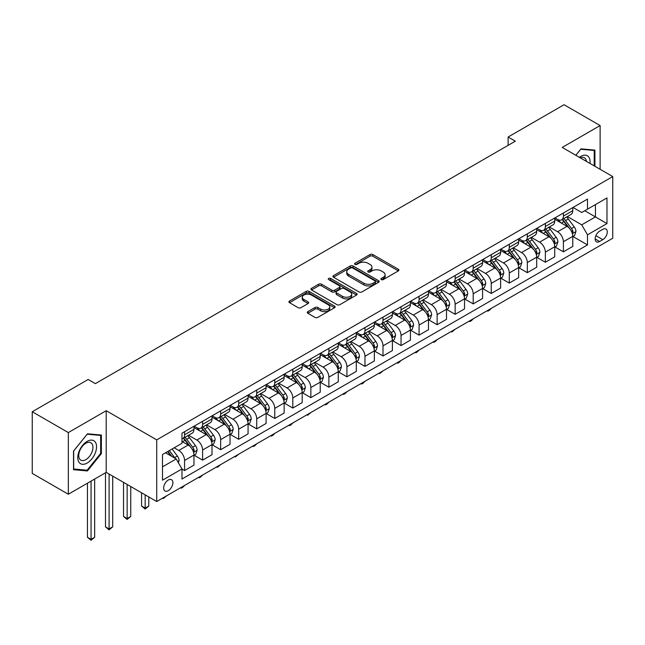 <?xml version="1.0" encoding="UTF-8"?>
<svg xmlns="http://www.w3.org/2000/svg" width="645" height="645" viewBox="0 0 645 645"><rect width="100%" height="100%" fill="white"/><g stroke="black" fill="none" stroke-linecap="round" stroke-linejoin="round"><path stroke-width="0.97" d="M381.316 279.591A1.403 0.806 0 0 0 383.299 279.591L398.344 270.9A2 1.153 0 0 0 398.933 270.086A2 1.153 0 0 0 398.344 269.271L372.85 254.549A2 1.153 0 0 0 370.012 254.549L354.968 263.233A1.403 0.806 0 0 0 354.557 263.813A1.403 0.806 0 0 0 354.968 264.386A1.403 0.806 0 0 0 356.951 264.386L358.894 263.257A6.41 3.701 0 0 1 367.964 263.257L370.085 264.482A6.41 3.701 0 0 1 371.963 267.103A6.41 3.701 0 0 1 370.085 269.715L368.142 270.844A1.403 0.806 0 0 0 367.731 271.416A1.403 0.806 0 0 0 368.142 271.988A1.403 0.806 0 0 0 370.125 271.988L372.068 270.86A6.41 3.701 0 0 1 381.139 270.86L383.259 272.093A6.41 3.701 0 0 1 385.138 274.706A6.41 3.701 0 0 1 383.259 277.326L381.316 278.447A1.403 0.806 0 0 0 380.905 279.019A1.403 0.806 0 0 0 381.316 279.591L381.316 278.447M168.264 490.7A6.531 3.773 120 0 0 172.529 484.943A6.531 3.773 120 0 0 171.53 479.711A6.531 3.773 120 0 0 168.264 480.033A6.531 3.773 120 0 0 163.999 485.79A6.531 3.773 120 0 0 164.999 491.022A6.531 3.773 120 0 0 168.264 490.7M307.826 311.632A2 1.153 0 0 0 307.246 312.446A2 1.153 0 0 0 307.826 313.268L314.986 317.396A2 1.153 0 0 0 317.816 317.396L334.529 307.746A2 1.153 0 0 0 335.118 306.931A2 1.153 0 0 0 334.529 306.109L309.036 291.387A2 1.153 0 0 0 306.198 291.387L289.484 301.038A2 1.153 0 0 0 288.896 301.86A2 1.153 0 0 0 289.484 302.674L298.127 307.665A2 1.153 0 0 0 300.957 307.665L308.117 303.537A2 1.153 0 0 0 308.697 302.715A2 1.153 0 0 0 308.117 301.9L303.827 299.425A5.362 3.096 0 0 1 302.255 297.24A5.362 3.096 0 0 1 305.569 294.378A5.362 3.096 0 0 1 311.406 295.047L328.192 304.738A5.362 3.096 0 0 1 329.764 306.931A5.362 3.096 0 0 1 326.451 309.785A5.362 3.096 0 0 1 320.613 309.116L317.816 307.504A2 1.153 0 0 0 314.986 307.504L307.826 311.632L307.826 313.268M106.207 410.712L68.33 432.585L32.25 411.752L32.25 473.414L68.33 494.239L106.207 472.366L156.719 501.528L156.719 439.874L106.207 410.712L106.207 472.366M600.124 169.296L600.124 125.557L562.238 147.423L612.75 176.585L156.719 439.874M600.124 125.557L564.044 104.724L508.123 137.014L508.123 145.343M32.25 411.752L88.172 379.47L95.387 383.63L515.339 141.174L508.123 137.014M359.039 291.959A2 1.153 0 0 0 361.869 291.959L378.583 282.308A2 1.153 0 0 0 379.171 281.494A2 1.153 0 0 0 378.583 280.68L353.089 265.958A2 1.153 0 0 0 350.251 265.958L333.538 275.608A2 1.153 0 0 0 332.949 276.423A2 1.153 0 0 0 333.538 277.245L359.039 291.959M329.216 279.898A1.403 0.806 0 0 1 330.635 280.091L330.635 278.43L356.556 293.394A2 1.153 0 0 1 357.145 294.209A2 1.153 0 0 1 356.556 295.031L339.842 304.682A2 1.153 0 0 1 337.012 304.682L311.511 289.96L311.511 288.323A2 1.153 0 0 0 310.922 289.137A2 1.153 0 0 0 311.511 289.96M311.511 288.323L318.662 284.195A2 1.153 0 0 1 321.5 284.195L331.836 290.161A2 1.153 0 0 0 334.674 290.161L339.415 287.42A2 1.153 0 0 0 340.004 286.606A2 1.153 0 0 0 339.415 285.791L328.652 279.575A1.403 0.806 0 0 1 328.24 279.003A1.403 0.806 0 0 1 329.111 278.253A1.403 0.806 0 0 1 330.635 278.43M602.793 229.33L599.616 231.16A6.329 3.652 120 0 0 595.488 236.739A6.329 3.652 120 0 0 596.456 241.811A6.329 3.652 120 0 0 599.616 241.496L602.793 239.658A6.329 3.652 120 0 0 606.929 234.087A6.329 3.652 120 0 0 605.953 229.015A6.329 3.652 120 0 0 602.793 229.33M156.719 501.528L612.75 238.247L612.75 176.585M572.994 207.456L581.726 212.495L587.498 209.165L587.498 199.087L181.979 433.206L181.979 443.292L162.492 454.54L162.492 480.203L181.979 468.955L181.979 479.033L587.498 244.906L587.498 234.828L581.726 224.831L567.374 216.543M587.498 209.165L606.977 197.918L606.977 223.581L587.498 234.828M68.33 432.585L68.33 494.239M584.757 210.746L595.432 216.914L595.432 204.586L606.977 197.918M581.726 224.831L595.432 216.914L606.977 223.581M162.492 466.867L176.206 458.958L165.523 452.79M181.979 469.036L184.575 470.536L184.575 460.457A8.167 4.717 -120 0 0 178.802 450.452L174.182 447.791M184.575 470.536L193.952 465.118L193.952 455.039A8.167 4.717 -120 0 0 188.179 445.042L181.979 441.454M194.169 455.249L202.611 460.119L202.611 450.041A8.167 4.717 -120 0 0 196.838 440.043L188.55 435.254M202.611 460.119L211.995 454.709L211.995 444.623A8.167 4.717 -120 0 0 206.223 434.625L193.952 427.546M212.205 444.832L220.655 449.702L220.655 439.624A8.167 4.717 -120 0 0 214.882 429.626L206.594 424.837M220.655 449.702L230.031 444.292L230.031 434.206A8.167 4.717 -120 0 0 224.258 424.208L211.995 417.13M230.249 434.416L238.69 439.293L238.69 429.207A8.167 4.717 -120 0 0 232.918 419.21L224.629 414.429M238.69 439.293L248.067 433.875L248.067 423.797A8.167 4.717 -120 0 0 242.294 413.792L230.031 406.713M248.285 423.999L256.726 428.877L256.726 418.799A8.167 4.717 -120 0 0 250.953 408.793L242.665 404.012M256.726 428.877L266.111 423.459L266.111 413.381A8.167 4.717 -120 0 0 260.338 403.383L248.067 396.296M266.329 413.59L274.77 418.46L274.77 408.382A8.167 4.717 -120 0 0 268.997 398.384L260.709 393.595M274.77 418.46L284.147 413.042L284.147 402.964A8.167 4.717 -120 0 0 278.374 392.966L266.111 385.887M284.364 403.173L292.806 408.043L292.806 397.965A8.167 4.717 -120 0 0 287.033 387.968L278.745 383.178M292.806 408.043L302.191 402.633L302.191 392.547A8.167 4.717 -120 0 0 296.418 382.55L284.147 375.471M302.408 392.757L310.85 397.634L310.85 387.548A8.167 4.717 -120 0 0 305.077 377.551L296.789 372.77M310.85 397.634L320.226 392.216L320.226 382.138A8.167 4.717 -120 0 0 314.454 372.133L302.191 365.054M320.444 382.34L328.886 387.218L328.886 377.132A8.167 4.717 -120 0 0 323.113 367.134L314.825 362.353M328.886 387.218L338.27 381.8L338.27 371.722A8.167 4.717 -120 0 0 332.498 361.724L320.226 354.637M338.48 371.931L346.921 376.801L346.921 366.723A8.167 4.717 -120 0 0 341.149 356.725L332.86 351.936M346.921 376.801L356.306 371.383L356.306 361.305A8.167 4.717 -120 0 0 350.533 351.307L338.27 344.228M356.524 361.514L364.965 366.384L364.965 356.306A8.167 4.717 -120 0 0 359.192 346.309L350.904 341.519M364.965 366.384L374.342 360.974L374.342 350.888A8.167 4.717 -120 0 0 368.569 340.891L356.306 333.812M374.56 351.098L383.001 355.976L383.001 345.889A8.167 4.717 -120 0 0 377.228 335.892L368.94 331.111M383.001 355.976L392.386 350.558L392.386 340.479A8.167 4.717 -120 0 0 386.613 330.474L374.342 323.395M392.603 340.681L401.045 345.559L401.045 335.473A8.167 4.717 -120 0 0 395.272 325.475L386.984 320.694M401.045 345.559L410.422 340.141L410.422 330.063A8.167 4.717 -120 0 0 404.649 320.065L392.386 312.978M410.639 330.272L419.081 335.142L419.081 325.064A8.167 4.717 -120 0 0 413.308 315.066L405.02 310.277M419.081 335.142L428.465 329.724L428.465 319.646A8.167 4.717 -120 0 0 422.693 309.648L410.422 302.561M428.675 319.856L437.125 324.725L437.125 314.647A8.167 4.717 -120 0 0 431.352 304.65L423.064 299.861M437.125 324.725L446.501 319.315L446.501 309.229A8.167 4.717 -120 0 0 440.728 299.232L428.465 292.153M446.719 309.439L455.16 314.317L455.16 304.23A8.167 4.717 -120 0 0 449.388 294.233L441.099 289.452M455.16 314.317L464.537 308.899L464.537 298.812A8.167 4.717 -120 0 0 458.764 288.815L446.501 281.736M464.755 299.022L473.196 303.9L473.196 293.814A8.167 4.717 -120 0 0 467.423 283.816L459.135 279.035M473.196 303.9L482.581 298.482L482.581 288.404A8.167 4.717 -120 0 0 476.808 278.406L464.537 271.319M482.799 288.613L491.24 293.483L491.24 283.405A8.167 4.717 -120 0 0 485.467 273.407L477.179 268.618M491.24 293.483L500.617 288.065L500.617 277.987A8.167 4.717 -120 0 0 494.844 267.989L482.581 260.903M500.834 278.197L509.276 283.066L509.276 272.988A8.167 4.717 -120 0 0 503.503 262.991L495.215 258.202M509.276 283.066L518.661 277.656L518.661 267.57A8.167 4.717 -120 0 0 512.888 257.573L500.617 250.494M518.87 267.78L527.32 272.658L527.32 262.571A8.167 4.717 -120 0 0 521.547 252.574L513.259 247.793M527.32 272.658L536.696 267.24L536.696 257.153A8.167 4.717 -120 0 0 530.924 247.156L518.661 240.077M536.914 257.363L545.356 262.241L545.356 252.155A8.167 4.717 -120 0 0 539.583 242.157L531.295 237.376M545.356 262.241L554.732 256.823L554.732 246.745A8.167 4.717 -120 0 0 548.968 236.747L536.696 229.66M554.95 246.954L563.391 251.824L563.391 241.746A8.167 4.717 -120 0 0 557.619 231.749L549.33 226.959M563.391 251.824L572.776 246.406L572.776 236.328A8.167 4.717 -120 0 0 567.003 226.331L554.732 219.244M554.95 217.873L557.619 219.413A8.167 4.717 -120 0 0 561.706 219.816A8.167 4.717 -120 0 0 563.391 216.083L563.391 212.995M536.914 228.29L539.583 229.83A8.167 4.717 -120 0 0 543.662 230.233A8.167 4.717 -120 0 0 545.356 226.492L545.356 223.412M518.87 238.698L521.547 240.246A8.167 4.717 -120 0 0 525.627 240.65A8.167 4.717 -120 0 0 527.32 236.908L527.32 233.829M500.834 249.115L503.503 250.655A8.167 4.717 -120 0 0 507.583 251.058A8.167 4.717 -120 0 0 509.276 247.325L509.276 244.245M482.799 259.532L485.467 261.072A8.167 4.717 -120 0 0 489.547 261.475A8.167 4.717 -120 0 0 491.24 257.742L491.24 254.654M464.755 269.949L467.423 271.489A8.167 4.717 -120 0 0 471.511 271.892A8.167 4.717 -120 0 0 473.196 268.151L473.196 265.071M446.719 280.357L449.388 281.905A8.167 4.717 -120 0 0 453.467 282.308A8.167 4.717 -120 0 0 455.16 278.567L455.16 275.488M428.675 290.774L431.352 292.314A8.167 4.717 -120 0 0 435.431 292.725A8.167 4.717 -120 0 0 437.125 288.984L437.125 285.904M410.639 301.191L413.308 302.731A8.167 4.717 -120 0 0 417.388 303.134A8.167 4.717 -120 0 0 419.081 299.401L419.081 296.313M392.603 311.608L395.272 313.147A8.167 4.717 -120 0 0 399.352 313.551A8.167 4.717 -120 0 0 401.045 309.818L401.045 306.73M374.56 322.016L377.228 323.564A8.167 4.717 -120 0 0 381.316 323.967A8.167 4.717 -120 0 0 383.001 320.226L383.001 317.147M356.524 332.433L359.192 333.973A8.167 4.717 -120 0 0 363.272 334.384A8.167 4.717 -120 0 0 364.965 330.643L364.965 327.563M338.48 342.85L341.149 344.39A8.167 4.717 -120 0 0 345.236 344.793A8.167 4.717 -120 0 0 346.921 341.06L346.921 337.972M320.444 353.267L323.113 354.806A8.167 4.717 -120 0 0 327.192 355.21A8.167 4.717 -120 0 0 328.886 351.477L328.886 348.389M302.4 363.675L305.077 365.223A8.167 4.717 -120 0 0 309.157 365.626A8.167 4.717 -120 0 0 310.85 361.885L310.85 358.805M284.364 374.092L287.033 375.632A8.167 4.717 -120 0 0 291.121 376.043A8.167 4.717 -120 0 0 292.806 372.302L292.806 369.222M266.329 384.509L268.997 386.049A8.167 4.717 -120 0 0 273.077 386.452A8.167 4.717 -120 0 0 274.77 382.719L274.77 379.631M248.285 394.925L250.953 396.465A8.167 4.717 -120 0 0 255.041 396.869A8.167 4.717 -120 0 0 256.726 393.136L256.726 390.048M230.249 405.342L232.918 406.882A8.167 4.717 -120 0 0 236.997 407.285A8.167 4.717 -120 0 0 238.69 403.544L238.69 400.464M212.205 415.751L214.882 417.291A8.167 4.717 -120 0 0 218.961 417.702A8.167 4.717 -120 0 0 220.655 413.961L220.655 410.881M194.169 426.168L196.838 427.708A8.167 4.717 -120 0 0 200.917 428.111A8.167 4.717 -120 0 0 202.611 424.378L202.611 421.29M572.994 236.538L587.498 244.906M561.706 219.816L571.083 214.398A8.167 4.717 -120 0 0 572.776 210.665L572.776 207.585M543.662 230.233L553.047 224.815A8.167 4.717 -120 0 0 554.732 221.082L554.732 217.994M525.627 240.65L535.003 235.232A8.167 4.717 -120 0 0 536.696 231.49L536.696 228.411M507.583 251.058L516.968 245.648A8.167 4.717 -120 0 0 518.661 241.907L518.661 238.827M489.547 261.475L498.932 256.065A8.167 4.717 -120 0 0 500.617 252.324L500.617 249.244M471.511 271.892L480.888 266.474A8.167 4.717 -120 0 0 482.581 262.741L482.581 259.653M453.467 282.308L462.852 276.89A8.167 4.717 -120 0 0 464.537 273.158L464.537 270.07M435.431 292.725L444.808 287.307A8.167 4.717 -120 0 0 446.501 283.566L446.501 280.486M417.388 303.134L426.772 297.724A8.167 4.717 -120 0 0 428.465 293.983L428.465 290.903M399.352 313.551L408.728 308.133A8.167 4.717 -120 0 0 410.422 304.4L410.422 301.312M381.316 323.967L390.693 318.549A8.167 4.717 -120 0 0 392.386 314.816L392.386 311.728M363.272 334.384L372.657 328.966A8.167 4.717 -120 0 0 374.342 325.225L374.342 322.145M345.236 344.793L354.613 339.383A8.167 4.717 -120 0 0 356.306 335.642L356.306 332.562M327.192 355.21L336.577 349.792A8.167 4.717 -120 0 0 338.27 346.059L338.27 342.971M309.157 365.626L318.533 360.208A8.167 4.717 -120 0 0 320.226 356.475L320.226 353.387M291.121 376.043L300.497 370.625A8.167 4.717 -120 0 0 302.191 366.884L302.191 363.804M273.077 386.452L282.462 381.042A8.167 4.717 -120 0 0 284.147 377.301L284.147 374.221M255.041 396.869L264.418 391.45A8.167 4.717 -120 0 0 266.111 387.718L266.111 384.63M236.997 407.285L246.382 401.867A8.167 4.717 -120 0 0 248.067 398.134L248.067 395.046M218.961 417.702L228.338 412.284A8.167 4.717 -120 0 0 230.031 408.543L230.031 405.463M200.917 428.111L210.302 422.701A8.167 4.717 -120 0 0 211.995 418.96L211.995 415.88M181.979 438.858A8.167 4.717 -120 0 0 182.882 438.527L192.258 433.109A8.167 4.717 -120 0 0 193.952 429.376L193.952 426.297M182.882 438.527A8.167 4.717 -120 0 0 184.575 434.794L184.575 431.707M176.206 458.958L181.979 468.955M594.924 166.297L594.924 150.1L581 148.858L575.84 155.276M73.522 469.697L87.446 470.939L101.378 453.612L101.378 435.044L87.446 433.803L73.522 451.129L73.522 469.697M100.652 453.201L101.378 453.612M85.978 470.092L87.446 470.939M381.872 279.793L383.259 278.987A6.41 3.701 0 0 0 385.138 276.374L385.138 274.706M371.963 267.103L371.963 268.763A6.41 3.701 0 0 1 370.085 271.384L368.698 272.182M398.344 269.271L398.344 270.9L372.85 256.21A2 1.153 0 0 0 370.012 256.21L355.524 264.579M378.583 280.68L378.583 282.308L353.089 267.619A2 1.153 0 0 0 350.251 267.619L333.57 277.253M375.043 282.067A1.403 0.806 0 0 0 375.454 281.494A1.403 0.806 0 0 0 375.043 280.922L352.662 267.998A1.403 0.806 0 0 0 350.678 267.998L348.623 269.183A6.41 3.701 0 0 0 346.752 271.803A6.41 3.701 0 0 0 348.623 274.423L363.925 283.252A6.41 3.701 0 0 0 372.987 283.252L375.043 282.067L375.043 283.736A1.403 0.806 0 0 0 375.454 283.163L375.454 281.494M346.752 271.803L346.752 273.472A6.41 3.701 0 0 0 348.623 276.084L348.623 274.423M375.043 283.736L372.987 284.921A6.41 3.701 0 0 1 363.925 284.921L348.623 276.084M311.543 289.976L318.662 285.856L318.662 284.195M340.004 286.606L340.004 288.275A2 1.153 0 0 1 339.415 289.089L334.674 291.83A2 1.153 0 0 1 331.836 291.83L321.5 285.856A2 1.153 0 0 0 318.662 285.856M330.635 280.091L356.532 295.047M342.568 296.361A5.362 3.096 0 0 0 348.413 297.031A5.362 3.096 0 0 0 351.719 294.168A5.362 3.096 0 0 0 350.146 291.983L344.236 288.565A2 1.153 0 0 0 341.399 288.565L336.658 291.306A2 1.153 0 0 0 336.069 292.129A2 1.153 0 0 0 336.658 292.943L342.568 296.361L342.568 298.022A5.362 3.096 0 0 0 348.413 298.7A5.362 3.096 0 0 0 351.719 295.837L351.719 294.168M336.069 292.129L336.069 293.789A2 1.153 0 0 0 336.658 294.612L336.658 292.943M342.568 298.022L336.658 294.612M329.764 306.931L329.764 308.592A5.362 3.096 0 0 1 326.451 311.454A5.362 3.096 0 0 1 320.613 310.785L317.816 309.165A2 1.153 0 0 0 314.986 309.165L307.858 313.285M302.255 297.24L302.255 298.901A5.362 3.096 0 0 0 303.827 301.094L303.827 299.425M308.084 303.553L303.827 301.094M334.529 306.109L334.529 307.746L309.036 293.056A2 1.153 0 0 0 306.198 293.056L289.508 302.69M572.776 236.659L574.51 235.659L575.953 231.49A5.41 3.12 -120 0 0 574.227 226.887L568.326 219.018A15.609 9.014 -120 0 0 566.624 216.978M560.763 222.727A15.609 9.014 -120 0 0 557.562 219.381M572.284 233.345L573.026 231.724A5.41 3.12 -120 0 0 571.478 228.475L565.584 220.598A15.609 9.014 -120 0 0 563.883 218.558M562.432 219.397A12.956 7.482 60 0 1 564.552 221.816L569.543 228.475M562.15 219.558A15.609 9.014 60 0 1 563.851 221.598L567.777 226.83M491.337 308.342L489.362 310.318L487.918 311.148L487.193 310.729M487.918 310.318L487.918 311.148M554.732 247.075L556.466 246.076L557.909 241.907A5.41 3.12 -120 0 0 556.184 237.304L550.29 229.435A15.609 9.014 -120 0 0 548.581 227.395M542.719 233.135A15.609 9.014 -120 0 0 539.526 229.797M554.24 243.762L554.99 242.141A5.41 3.12 -120 0 0 553.442 238.884L547.549 231.015A15.609 9.014 -120 0 0 545.839 228.975M544.388 229.814A12.956 7.482 60 0 1 546.517 232.232L551.507 238.892M544.114 229.975A15.609 9.014 60 0 1 545.815 232.015L549.734 237.247M473.293 318.759L471.326 320.734L469.882 321.565L469.157 321.146M469.882 320.726L469.882 321.565M536.696 257.492L538.43 256.492L539.873 252.324A5.41 3.12 -120 0 0 538.148 247.72L532.246 239.851A15.609 9.014 -120 0 0 530.545 237.803M524.683 243.552A15.609 9.014 -120 0 0 521.482 240.206M536.205 254.178L536.954 252.558A5.41 3.12 -120 0 0 535.406 249.301L529.505 241.432A15.609 9.014 -120 0 0 527.803 239.392M526.352 240.23A12.956 7.482 60 0 1 528.481 242.649L533.471 249.309M526.07 240.392A15.609 9.014 60 0 1 527.771 242.431L531.698 247.664M455.257 329.176L451.839 331.981L451.121 331.562M451.839 331.143L451.839 331.981M518.661 267.909L520.386 266.909L521.829 262.741A5.41 3.12 -120 0 0 520.104 258.137L514.21 250.26A15.609 9.014 -120 0 0 512.509 248.22M506.639 253.969A15.609 9.014 -120 0 0 503.447 250.623M518.169 264.595L518.911 262.967A5.41 3.12 -120 0 0 517.363 259.717L511.469 251.848A15.609 9.014 -120 0 0 509.768 249.808M508.308 250.647A12.956 7.482 60 0 1 510.437 253.066L515.428 259.725M508.034 250.808A15.609 9.014 60 0 1 509.735 252.848L513.654 258.081M437.213 339.584L435.246 341.56L433.803 342.39L433.077 341.979M433.803 341.56L433.803 342.39M500.617 278.317L502.35 277.318L503.793 273.158A5.41 3.12 -120 0 0 502.068 268.546L496.174 260.677A15.609 9.014 -120 0 0 494.465 258.637M488.604 264.386A15.609 9.014 -120 0 0 485.403 261.04M500.125 275.004L500.875 273.383A5.41 3.12 -120 0 0 499.327 270.134L493.425 262.257A15.609 9.014 -120 0 0 491.724 260.217M490.273 261.056A12.956 7.482 60 0 1 492.401 263.474L497.392 270.142M489.99 261.217A15.609 9.014 60 0 1 491.7 263.257L495.618 268.489M419.177 350.001L417.202 351.976L415.759 352.807L415.041 352.388M415.759 351.976L415.759 352.807M589.998 163.451A13.263 7.659 120 0 0 588.837 157.146A13.263 7.659 120 0 0 579.363 157.316M586.442 161.395A10.046 5.797 120 0 0 585.547 158.847A10.046 5.797 120 0 0 584.418 157.799A10.046 5.797 120 0 0 580.29 157.848M580.685 149.245L594.206 150.47L594.206 165.878M593.311 149.954L594.206 150.47M575.864 155.292L580.71 149.261M87.164 441.374A13.263 7.659 120 0 0 77.779 457.619A13.263 7.659 120 0 0 87.164 463.037A13.263 7.659 120 0 0 96.54 446.791A13.263 7.659 120 0 0 87.164 441.374M85.85 443.244A10.046 5.797 120 0 0 79.287 452.097A10.046 5.797 120 0 0 80.827 460.143A10.046 5.797 120 0 0 85.85 459.643A10.046 5.797 120 0 0 92.404 450.799A10.046 5.797 120 0 0 90.864 442.744A10.046 5.797 120 0 0 85.85 443.244M100.652 453.411L87.164 470.197L73.667 468.988L73.667 451L87.164 434.214L100.652 435.423L100.652 453.411M99.757 434.899L100.652 435.423M482.581 288.734L484.314 287.735L485.758 283.566A5.41 3.12 -120 0 0 484.024 278.963L478.13 271.094A15.609 9.014 -120 0 0 476.429 269.054M470.56 274.802A15.609 9.014 -120 0 0 467.367 271.456M482.089 285.421L482.831 283.8A5.41 3.12 -120 0 0 481.283 280.543L475.389 272.674A15.609 9.014 -120 0 0 473.688 270.634M472.237 271.472A12.956 7.482 60 0 1 474.357 273.891L479.348 280.551M471.955 271.634A15.609 9.014 60 0 1 473.656 273.673L477.574 278.906M401.142 360.418L399.166 362.393L397.723 363.224L396.998 362.804M397.723 362.385L397.723 363.224M464.537 299.151L466.271 298.151L467.714 293.983A5.41 3.12 -120 0 0 465.988 289.379L460.095 281.51A15.609 9.014 -120 0 0 458.385 279.462M452.524 285.211A15.609 9.014 -120 0 0 449.331 281.865M464.045 295.837L464.795 294.217A5.41 3.12 -120 0 0 463.247 290.959L457.353 283.091A15.609 9.014 -120 0 0 455.644 281.051M454.193 281.889A12.956 7.482 60 0 1 456.321 284.308L461.312 290.968M453.919 282.05A15.609 9.014 60 0 1 455.62 284.09L459.538 289.323M383.098 370.835L379.687 373.64L378.962 373.221M379.687 372.802L379.687 373.64M446.501 309.568L448.235 308.568L449.678 304.4A5.41 3.12 -120 0 0 447.953 299.796L442.051 291.919A15.609 9.014 -120 0 0 440.35 289.879M434.488 295.628A15.609 9.014 -120 0 0 431.287 292.282M446.009 306.254L446.759 304.625A5.41 3.12 -120 0 0 445.211 301.376L439.31 293.507A15.609 9.014 -120 0 0 437.608 291.467M436.157 292.306A12.956 7.482 60 0 1 438.286 294.725L443.268 301.384M435.875 292.467A15.609 9.014 60 0 1 437.576 294.507L441.503 299.74M365.062 381.243L363.087 383.219L361.643 384.049L360.926 383.638M361.643 383.219L361.643 384.049M428.465 319.976L430.191 318.977L431.634 314.816A5.41 3.12 -120 0 0 429.909 310.205L424.015 302.336A15.609 9.014 -120 0 0 422.314 300.296M416.444 306.044A15.609 9.014 -120 0 0 413.251 302.699M427.966 316.663L428.715 315.042A5.41 3.12 -120 0 0 427.167 311.793L421.274 303.916A15.609 9.014 -120 0 0 419.564 301.876M418.113 302.715A12.956 7.482 60 0 1 420.242 305.133L425.232 311.801M417.839 302.876A15.609 9.014 60 0 1 419.54 304.916L423.459 310.148M347.018 391.66L345.051 393.635L343.608 394.466L342.882 394.047M343.608 393.635L343.608 394.466M410.422 330.393L412.155 329.393L413.598 325.225A5.41 3.12 -120 0 0 411.873 320.621L405.971 312.752A15.609 9.014 -120 0 0 404.27 310.713M398.408 316.461A15.609 9.014 -120 0 0 395.208 313.115M409.93 327.079L410.68 325.459A5.41 3.12 -120 0 0 409.132 322.202L403.23 314.333A15.609 9.014 -120 0 0 401.529 312.293M400.077 313.131A12.956 7.482 60 0 1 402.206 315.55L407.197 322.21M399.795 313.293A15.609 9.014 60 0 1 401.504 315.332L405.423 320.565M328.982 402.077L327.007 404.052L325.564 404.883L324.846 404.463M325.564 404.044L325.564 404.883M392.386 340.81L394.119 339.81L395.554 335.642A5.41 3.12 -120 0 0 393.829 331.038L387.935 323.169A15.609 9.014 -120 0 0 386.234 321.129M380.365 326.87A15.609 9.014 -120 0 0 377.172 323.524M391.894 337.496L392.636 335.876A5.41 3.12 -120 0 0 391.088 332.618L385.194 324.749A15.609 9.014 -120 0 0 383.493 322.71M382.034 323.548A12.956 7.482 60 0 1 384.162 325.967L389.153 332.627M381.759 323.709A15.609 9.014 60 0 1 383.461 325.749L387.379 330.982M310.938 412.494L307.528 415.299L306.802 414.88M307.528 414.461L307.528 415.299M374.342 351.227L376.075 350.227L377.519 346.059A5.41 3.12 -120 0 0 375.793 341.455L369.899 333.578A15.609 9.014 -120 0 0 368.19 331.538M362.329 337.287A15.609 9.014 -120 0 0 359.136 333.941M373.85 347.913L374.6 346.284A5.41 3.12 -120 0 0 373.052 343.035L367.158 335.166A15.609 9.014 -120 0 0 365.449 333.126M363.998 333.965A12.956 7.482 60 0 1 366.126 336.384L371.117 343.043M363.716 334.126A15.609 9.014 60 0 1 365.425 336.166L369.343 341.399M292.903 422.902L290.935 424.878L289.492 425.708L288.767 425.297M289.492 424.878L289.492 425.708M356.306 361.635L358.039 360.636L359.483 356.475A5.41 3.12 -120 0 0 357.757 351.864L351.856 343.995A15.609 9.014 -120 0 0 350.154 341.955M344.293 347.703A15.609 9.014 -120 0 0 341.092 344.357M355.814 358.322L356.556 356.701A5.41 3.12 -120 0 0 355.008 353.452L349.114 345.575A15.609 9.014 -120 0 0 347.413 343.535M345.962 344.374A12.956 7.482 60 0 1 348.082 346.792L353.073 353.46M345.68 344.535A15.609 9.014 60 0 1 347.381 346.575L351.307 351.815M274.867 433.319L272.891 435.294L271.448 436.125L270.723 435.706M271.448 435.294L271.448 436.125M338.27 372.052L339.996 371.052L341.439 366.884A5.41 3.12 -120 0 0 339.713 362.28L333.82 354.411A15.609 9.014 -120 0 0 332.111 352.372M326.249 358.12A15.609 9.014 -120 0 0 323.056 354.774M337.77 368.738L338.52 367.118A5.41 3.12 -120 0 0 336.972 363.861L331.079 355.992A15.609 9.014 -120 0 0 329.369 353.952M327.918 354.79A12.956 7.482 60 0 1 330.047 357.209L335.037 363.869M327.644 354.952A15.609 9.014 60 0 1 329.345 356.991L333.263 362.224M256.823 443.736L254.856 445.711L253.412 446.542L252.687 446.122M253.412 445.703L253.412 446.542M320.226 382.469L321.96 381.469L323.403 377.301A5.41 3.12 -120 0 0 321.678 372.697L315.776 364.828A15.609 9.014 -120 0 0 314.075 362.788M308.213 368.529A15.609 9.014 -120 0 0 305.012 365.183M319.735 379.155L320.484 377.535A5.41 3.12 -120 0 0 318.936 374.277L313.035 366.408A15.609 9.014 -120 0 0 311.333 364.369M309.882 365.207A12.956 7.482 60 0 1 312.011 367.626L317.001 374.285M309.6 365.368A15.609 9.014 60 0 1 311.301 367.408L315.228 372.641M238.787 454.153L235.369 456.958L234.651 456.539M235.369 456.12L235.369 456.958M302.191 392.886L303.916 391.886L305.359 387.718A5.41 3.12 -120 0 0 303.634 383.114L297.74 375.237A15.609 9.014 -120 0 0 296.039 373.197M290.169 378.946A15.609 9.014 -120 0 0 286.977 375.6M301.699 389.572L302.44 387.943A5.41 3.12 -120 0 0 300.892 384.694L294.999 376.825A15.609 9.014 -120 0 0 293.298 374.785M291.838 375.624A12.956 7.482 60 0 1 293.967 378.043L298.958 384.702M291.564 375.785A15.609 9.014 60 0 1 293.265 377.825L297.184 383.057M220.743 464.561L217.333 467.375L216.607 466.956M217.333 466.537L217.333 467.375M284.147 403.294L285.88 402.295L287.323 398.134A5.41 3.12 -120 0 0 285.598 393.523L279.704 385.654A15.609 9.014 -120 0 0 277.995 383.614M272.134 389.362A15.609 9.014 -120 0 0 268.933 386.016M283.655 399.989L284.405 398.36A5.41 3.12 -120 0 0 282.857 395.111L276.955 387.234A15.609 9.014 -120 0 0 275.254 385.194M273.803 386.033A12.956 7.482 60 0 1 275.931 388.451L280.922 395.119M273.52 386.194A15.609 9.014 60 0 1 275.23 388.234L279.148 393.474M202.707 474.978L200.732 476.953L199.289 477.784L198.571 477.373M199.289 476.953L199.289 477.784M266.111 413.711L267.844 412.711L269.288 408.543A5.41 3.12 -120 0 0 267.554 403.939L261.66 396.07A15.609 9.014 -120 0 0 259.959 394.031M254.09 399.779A15.609 9.014 -120 0 0 250.897 396.433M265.619 410.397L266.361 408.777A5.41 3.12 -120 0 0 264.813 405.528L258.919 397.651A15.609 9.014 -120 0 0 257.218 395.611M255.767 396.449A12.956 7.482 60 0 1 257.887 398.868L262.878 405.528M255.484 396.611A15.609 9.014 60 0 1 257.186 398.65L261.104 403.883M184.672 485.395L182.696 487.37L181.253 488.2L180.527 487.781M181.253 487.37L181.253 488.2M248.067 424.128L249.8 423.128L251.244 418.96A5.41 3.12 -120 0 0 249.518 414.356L243.625 406.487A15.609 9.014 -120 0 0 241.915 404.447M236.054 410.188A15.609 9.014 -120 0 0 232.861 406.842M247.575 420.814L248.325 419.194A5.41 3.12 -120 0 0 246.777 415.936L240.883 408.067A15.609 9.014 -120 0 0 239.174 406.028M237.723 406.866A12.956 7.482 60 0 1 239.851 409.285L244.842 415.944M237.449 407.027A15.609 9.014 60 0 1 239.15 409.067L243.068 414.3M166.628 495.812L163.217 498.617L162.492 498.198M163.217 497.779L163.217 498.617M230.031 434.545L231.765 433.545L233.208 429.376A5.41 3.12 -120 0 0 231.482 424.773L225.581 416.896A15.609 9.014 -120 0 0 223.88 414.856M218.018 420.604A15.609 9.014 -120 0 0 214.817 417.259M229.539 431.231L230.289 429.61A5.41 3.12 -120 0 0 228.741 426.353L222.839 418.484A15.609 9.014 -120 0 0 221.138 416.444M219.687 417.283A12.956 7.482 60 0 1 221.816 419.701L226.798 426.361M219.405 417.444A15.609 9.014 60 0 1 221.106 419.484L225.032 424.716M145.173 494.868L145.173 508.115L148.785 506.035L148.785 496.948M148.785 506.035L145.173 509.034L141.569 506.035L141.569 492.78M141.569 506.035L145.173 508.115L145.173 509.034M211.995 444.953L213.721 443.954L215.164 439.793A5.41 3.12 -120 0 0 213.439 435.182L207.545 427.312A15.609 9.014 -120 0 0 205.844 425.273M199.974 431.021A15.609 9.014 -120 0 0 196.781 427.675M211.495 441.648L212.245 440.019A5.41 3.12 -120 0 0 210.697 436.77L204.804 428.901A15.609 9.014 -120 0 0 203.094 426.853M201.643 427.7A12.956 7.482 60 0 1 203.772 430.11L208.762 436.778M201.369 427.853A15.609 9.014 60 0 1 203.07 429.901L206.989 435.133M127.138 484.451L127.138 518.532L130.742 516.443L130.742 486.532M130.742 516.443L127.138 519.443L123.526 516.443L123.526 482.363M123.526 516.443L127.138 518.532L127.138 519.443M193.952 455.37L195.685 454.37L197.128 450.202A5.41 3.12 -120 0 0 195.403 445.598L189.501 437.729A15.609 9.014 -120 0 0 187.8 435.689M193.46 452.056L194.209 450.436A5.41 3.12 -120 0 0 192.662 447.187L186.76 439.31A15.609 9.014 -120 0 0 185.059 437.27M183.607 438.108A12.956 7.482 60 0 1 185.736 440.527L190.727 447.187M183.325 438.269A15.609 9.014 60 0 1 185.034 440.309L188.953 445.542M109.094 474.035L109.094 528.94L112.706 526.86L112.706 476.115M112.706 526.86L109.094 529.859L105.49 526.86L105.49 472.785M105.49 526.86L109.094 528.94L109.094 529.859M178.367 462.707L179.084 460.619A5.41 3.12 -120 0 0 177.359 456.015L172.102 448.993M175.109 458.321A5.41 3.12 -120 0 0 174.618 457.595L169.361 450.573M168.006 451.355L171.788 456.402M167.627 451.573L170.836 455.854M91.058 481.114L91.058 539.357L94.662 537.277L94.662 479.033M94.662 537.277L91.058 540.276L87.446 537.277L87.446 483.202M87.446 537.277L91.058 539.357L91.058 540.276M178.802 450.452L188.179 445.042M196.838 440.043L206.223 434.625M214.882 429.626L224.258 424.208M232.918 419.21L242.294 413.792M250.953 408.793L260.338 403.383M268.997 398.384L278.374 392.966M287.033 387.968L296.418 382.55M305.077 377.551L314.454 372.133M323.113 367.134L332.498 361.724M341.149 356.725L350.533 351.307M359.192 346.309L368.569 340.891M377.228 335.892L386.613 330.474M395.272 325.475L404.649 320.065M413.308 315.066L422.693 309.648M431.352 304.65L440.728 299.232M449.388 294.233L458.764 288.815M467.423 283.816L476.808 278.406M485.467 273.407L494.844 267.989M503.503 262.991L512.888 257.573M521.547 252.574L530.924 247.156M539.583 242.157L548.968 236.747M557.619 231.749L567.003 226.331M563.391 216.083L572.776 210.665M563.391 241.746L572.776 236.328M545.356 252.155L554.732 246.745M545.356 226.492L554.732 221.082M527.32 262.571L536.696 257.153M527.32 236.908L536.696 231.49M509.276 272.988L518.661 267.57M509.276 247.325L518.661 241.907M491.24 283.405L500.617 277.987M491.24 257.742L500.617 252.324M473.196 293.814L482.581 288.404M473.196 268.151L482.581 262.741M455.16 304.23L464.537 298.812M455.16 278.567L464.537 273.158M437.125 314.647L446.501 309.229M437.125 288.984L446.501 283.566M419.081 325.064L428.465 319.646M419.081 299.401L428.465 293.983M401.045 335.473L410.422 330.063M401.045 309.818L410.422 304.4M383.001 345.889L392.386 340.479M383.001 320.226L392.386 314.816M364.965 356.306L374.342 350.888M364.965 330.643L374.342 325.225M346.921 366.723L356.306 361.305M346.921 341.06L356.306 335.642M328.886 377.132L338.27 371.722M328.886 351.477L338.27 346.059M310.85 387.548L320.226 382.138M310.85 361.885L320.226 356.475M292.806 397.965L302.191 392.547M292.806 372.302L302.191 366.884M274.77 408.382L284.147 402.964M274.77 382.719L284.147 377.301M256.726 418.799L266.111 413.381M256.726 393.136L266.111 387.718M238.69 429.207L248.067 423.797M238.69 403.544L248.067 398.134M220.655 439.624L230.031 434.206M220.655 413.961L230.031 408.543M202.611 450.041L211.995 444.623M202.611 424.378L211.995 418.96M184.575 460.457L193.952 455.039M184.575 434.794L193.952 429.376M595.875 235.667L602.793 239.658M595.141 238.908L599.616 241.496M383.259 278.987L383.259 277.326M368.142 271.988L368.142 270.844M370.085 271.384L370.085 269.715M354.968 264.386L354.968 263.233M370.012 256.21L370.012 254.549M372.85 256.21L372.85 254.549M333.538 277.245L333.538 275.608M350.251 267.619L350.251 265.958M353.089 267.619L353.089 265.958M363.925 284.921L363.925 283.252M372.987 284.921L372.987 283.252M321.5 285.856L321.5 284.195M331.836 291.83L331.836 290.161M334.674 291.83L334.674 290.161M339.415 289.089L339.415 287.42M356.556 295.031L356.556 293.394M314.986 309.165L314.986 307.504M317.816 309.165L317.816 307.504M320.613 310.785L320.613 309.116M308.117 303.537L308.117 301.9M289.484 302.674L289.484 301.038M306.198 293.056L306.198 291.387M309.036 293.056L309.036 291.387M572.373 233.643L575.912 231.595M565.584 220.598L568.326 219.018M561.335 223.057L563.851 221.598M571.478 228.475L574.227 226.887M571.051 230.588L573.026 231.724M554.329 244.06L557.877 242.012M547.549 231.015L550.29 229.435M543.292 233.474L545.815 232.015M553.442 238.884L556.184 237.304M553.015 240.996L554.99 242.141M536.293 254.477L539.833 252.429M529.505 241.432L532.246 239.851M525.256 243.883L527.771 242.431M535.406 249.301L538.148 247.72M534.971 251.413L536.954 252.558M518.257 264.885L521.797 262.846M511.469 251.848L514.21 250.26M507.212 254.299L509.735 252.848M517.363 259.717L520.104 258.137M516.935 261.83L518.911 262.967M500.214 275.302L503.761 273.254M493.425 262.257L496.174 260.677M489.176 264.716L491.7 263.257M499.327 270.134L502.068 268.546M498.899 272.246L500.875 273.383M482.178 285.719L485.717 283.671M475.389 272.674L478.13 271.094M471.14 275.133L473.656 273.673M481.283 280.543L484.024 278.963M480.856 282.655L482.831 283.8M464.134 296.136L467.681 294.088M457.353 283.091L460.095 281.51M453.096 285.542L455.62 284.09M463.247 290.959L465.988 289.379M462.82 293.072L464.795 294.217M446.098 306.544L449.638 304.505M439.31 293.507L442.051 291.919M435.061 295.958L437.576 294.507M445.211 301.376L447.953 299.796M444.776 303.489L446.759 304.625M428.054 316.961L431.602 314.921M421.274 303.916L424.015 302.336M417.017 306.375L419.54 304.916M427.167 311.793L429.909 310.205M426.74 313.905L428.715 315.042M410.018 327.378L413.558 325.33M403.23 314.333L405.971 312.752M398.981 316.792L401.504 315.332M409.132 322.202L411.873 320.621M408.704 324.314L410.68 325.459M391.983 337.795L395.522 335.747M385.194 324.749L387.935 323.169M380.945 327.2L383.461 325.749M391.088 332.618L393.829 331.038M390.66 334.731L392.636 335.876M373.939 348.203L377.486 346.163M367.158 335.166L369.899 333.578M362.901 337.617L365.425 336.166M373.052 343.035L375.793 341.455M372.625 345.148L374.6 346.284M355.903 358.62L359.442 356.58M349.114 345.575L351.856 343.995M344.865 348.034L347.381 346.575M355.008 353.452L357.757 351.864M354.581 355.564L356.556 356.701M337.859 369.037L341.407 366.989M331.079 355.992L333.82 354.411M326.822 358.451L329.345 356.991M336.972 363.861L339.713 362.28M336.545 365.973L338.52 367.118M319.823 379.454L323.363 377.406M313.035 366.408L315.776 364.828M308.786 368.859L311.301 367.408M318.936 374.277L321.678 372.697M318.509 376.39L320.484 377.535M301.787 389.87L305.327 387.822M294.999 376.825L297.74 375.237M290.742 379.276L293.265 377.825M300.892 384.694L303.634 383.114M300.465 386.807L302.44 387.943M283.744 400.279L287.291 398.239M276.955 387.234L279.704 385.654M272.706 389.693L275.23 388.234M282.857 395.111L285.598 393.523M282.429 397.223L284.405 398.36M265.708 410.696L269.247 408.648M258.919 397.651L261.66 396.07M254.67 400.11L257.186 398.65M264.813 405.528L267.554 403.939M264.386 407.632L266.361 408.777M247.664 421.112L251.211 419.065M240.883 408.067L243.625 406.487M236.626 410.518L239.15 409.067M246.777 415.936L249.518 414.356M246.35 418.049L248.325 419.194M229.628 431.529L233.167 429.481M222.839 418.484L225.581 416.896M218.591 420.935L221.106 419.484M228.741 426.353L231.482 424.773M228.306 428.465L230.289 429.61M211.584 441.938L215.132 439.898M204.804 428.901L207.545 427.312M200.547 431.352L203.07 429.901M210.697 436.77L213.439 435.182M210.27 438.882L212.245 440.019M193.548 452.355L197.088 450.307M186.76 439.31L189.501 437.729M182.511 441.769L185.034 440.309M192.662 447.187L195.403 445.598M192.234 449.299L194.209 450.436M177.681 461.514L179.052 460.724M174.618 457.595L177.359 456.015"/></g></svg>
